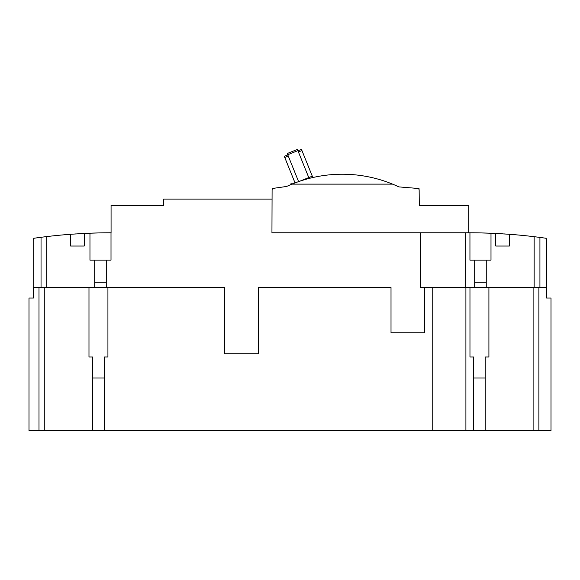 <?xml version="1.0" encoding="UTF-8"?>
<svg xmlns="http://www.w3.org/2000/svg" width="580" height="580" viewBox="0 0 580 580"><rect width="100%" height="100%" fill="white"/><g stroke="black" fill="none" stroke-linecap="round" stroke-linejoin="round"><path stroke-width="0.87" d="M287.803 154.889L284.287 156.303L295.039 182.925M297.888 150.633L297.395 149.422L287.245 153.519L287.738 154.729L297.888 150.633L308.77 177.582L312.294 176.182L301.462 149.364L297.946 150.785M309.118 178.437L308.77 177.582L299.628 181.272M287.738 154.729L298.606 181.627M298.432 151.989L301.948 150.568M284.773 157.506L288.289 156.093M312.845 177.538L312.294 176.182M292.023 184.121A132.602 132.602 0 0 0 286.687 186.448L273.513 188.326A1.689 1.689 0 0 0 272.092 190.088L271.947 232.776L468.749 232.776L468.749 205.414L419.289 205.414L419.144 190.088A1.682 1.682 0 0 0 417.622 188.427L398.873 186.905A132.602 132.602 0 0 0 292.023 184.121L392.537 184.121M292.871 183.78L290.892 183.78L290.892 184.592M418.383 188.696L419.079 188.696L419.079 189.638M415.28 188.239L414.896 188.21M34.641 238.155A540.828 540.828 0 0 1 41.035 237.292A540.828 540.828 0 0 1 46.813 236.575L46.813 287.506L33.191 287.506L33.191 239.823A1.682 1.682 0 0 1 34.641 238.155M89.965 233.189A540.828 540.828 0 0 1 111.012 232.798L111.012 260.137L106.278 260.137L106.278 287.397L109.961 287.506L91.017 287.506L94.7 287.397L94.7 260.137L89.965 260.137L89.965 233.189A540.828 540.828 0 0 0 84.245 233.443L84.245 246.036L70.564 246.036L70.564 234.284A540.828 540.828 0 0 0 46.813 236.575M70.688 234.269L84.114 233.45M271.947 199.1L163.69 199.1L163.69 205.414L111.07 205.414L111.07 232.798A540.828 540.828 0 0 0 111.012 232.798M100.557 232.892L89.4 233.211L100.557 232.892M88.979 233.232L84.245 233.443L88.979 233.232M79.75 233.682L79.17 233.711L79.75 233.682M75.936 233.907L75.335 233.95L75.936 233.907M74.479 234.008L73.827 234.052L74.479 234.008M70.666 234.276L70.035 234.32L70.666 234.276M534.144 287.506L534.144 236.691A541.749 541.749 0 0 1 539.929 237.423A541.749 541.749 0 0 1 545.33 238.155A1.682 1.682 0 0 1 546.773 239.823L546.773 287.506L424.69 287.506L424.69 332.76L391.014 332.76L391.014 287.506L258.412 287.506L258.412 353.807L224.736 353.807L224.736 287.506L109.961 287.506M272.382 232.776L469.945 232.798A541.749 541.749 0 0 1 490.999 233.232L490.999 260.137L486.257 260.137L486.257 287.397L489.94 287.506M91.017 287.506L46.813 287.506M94.7 282.243L106.278 282.243M106.278 287.397L94.7 287.397M534.144 236.691A541.749 541.749 0 0 0 509.421 234.284L509.421 246.036L495.74 246.036L495.74 233.443A541.749 541.749 0 0 0 490.999 233.232L495.74 233.443M495.871 233.45L509.95 234.327M486.257 282.243L474.686 282.243L474.686 260.137L469.945 260.137L469.945 232.798M486.257 287.397L474.686 287.397L474.686 282.243M224.736 287.506L107.924 287.506L107.924 356.961L104.24 356.961L104.24 430.635L432.752 430.635L432.752 287.506L420.391 287.506L420.391 232.798M465.74 232.798L465.74 287.506M470.996 287.506L474.686 287.397M479.428 232.892L490.586 233.218L479.428 232.892M506.159 234.052L505.506 234.008M504.651 233.95L504.049 233.914M502.425 233.812L501.867 233.776M500.815 233.718L500.236 233.682M106.278 260.137L94.7 260.137M41.035 237.292L41.035 287.506M486.257 260.137L474.686 260.137M539.929 237.423L539.929 287.506M224.75 353.807L258.426 353.807L258.426 287.506L391.014 287.506M391.029 332.76L424.712 332.76L424.712 287.506M104.24 378.015L92.662 378.015L92.662 356.961L88.979 356.961L88.979 287.506L44.776 287.506L44.776 430.635L92.662 430.635L92.662 378.015M104.24 430.635L92.662 430.635M432.752 287.506L465.907 287.506L465.907 430.635L432.752 430.635M469.967 287.506L488.911 287.506L488.911 356.961L485.221 356.961L485.221 430.635L473.65 430.635L473.65 356.961L469.967 356.961L469.967 287.506L465.907 287.506M533.107 287.506L546.585 287.506L546.585 298.026L551 298.026L551 430.635L533.107 430.635L533.107 287.506L488.911 287.506M485.221 430.635L533.107 430.635M465.907 430.635L473.65 430.635M44.776 430.635L29 430.635L29 298.026L33.422 298.026L33.422 287.506L44.776 287.506M485.221 378.015L473.65 378.015M88.979 287.506L107.924 287.506M38.998 287.506L38.998 430.635M538.892 287.506L538.892 430.635"/></g></svg>
